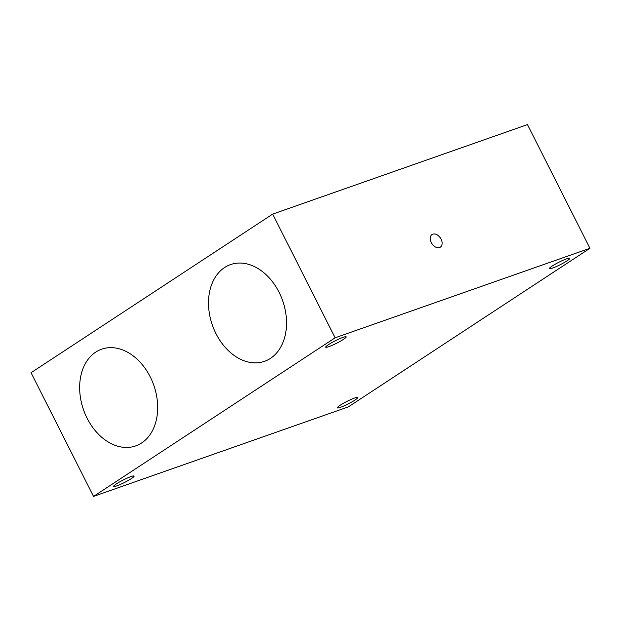 <?xml version="1.0" encoding="UTF-8"?>
<svg xmlns="http://www.w3.org/2000/svg" width="621" height="621" viewBox="0 0 621 621"><rect width="100%" height="100%" fill="white"/><g stroke="black" fill="none" stroke-linecap="round" stroke-linejoin="round"><path stroke-width="0.93" d="M431.292 242.578A7.545 5.108 56.7 0 0 440.328 247.166A7.545 5.108 56.7 0 0 440.786 238.588A7.545 5.108 56.7 0 0 432.814 234.171A7.545 5.108 56.7 0 0 432.045 234.552A7.545 5.108 56.7 0 0 431.292 242.578M272.666 214.105L527.47 124.596L589.95 248.284L348.334 406.895L93.53 496.404L31.05 372.716L272.666 214.105L335.138 337.793L589.95 248.284M279.07 292.25A51.264 37.213 -109.4 0 0 230.538 264.593A51.264 37.213 -109.4 0 0 212.413 325.288A51.264 37.213 -109.4 0 0 264.515 361.321A51.264 37.213 -109.4 0 0 279.07 292.25M93.53 496.404L335.138 337.793M150.212 376.838A51.264 37.213 70.6 0 1 135.657 445.917A51.264 37.213 70.6 0 1 83.556 409.883A51.264 37.213 70.6 0 1 101.673 349.181A51.264 37.213 70.6 0 1 150.212 376.838M328.517 344.624A11.45 1.397 153.2 0 0 325.722 347.178A11.45 1.397 153.2 0 0 336.574 343.258A11.45 1.397 153.2 0 0 346.169 336.854A11.45 1.397 153.2 0 0 342.994 337.389A11.45 1.397 153.2 0 0 328.517 344.624M552.178 266.06A11.45 1.397 -26.8 0 1 566.663 258.825A11.45 1.397 -26.8 0 1 569.837 258.282A11.45 1.397 -26.8 0 1 560.243 264.693A11.45 1.397 -26.8 0 1 549.391 268.614A11.45 1.397 -26.8 0 1 552.178 266.06M340.098 405.288A11.45 1.397 153.2 0 0 337.312 407.834A11.45 1.397 153.2 0 0 348.164 403.922A11.45 1.397 153.2 0 0 357.75 397.51A11.45 1.397 153.2 0 0 354.575 398.045A11.45 1.397 153.2 0 0 340.098 405.288M116.438 483.852A11.45 1.397 -26.8 0 1 130.915 476.61A11.45 1.397 -26.8 0 1 134.089 476.074A11.45 1.397 -26.8 0 1 124.495 482.486A11.45 1.397 -26.8 0 1 113.643 486.398A11.45 1.397 -26.8 0 1 116.438 483.852"/></g></svg>
